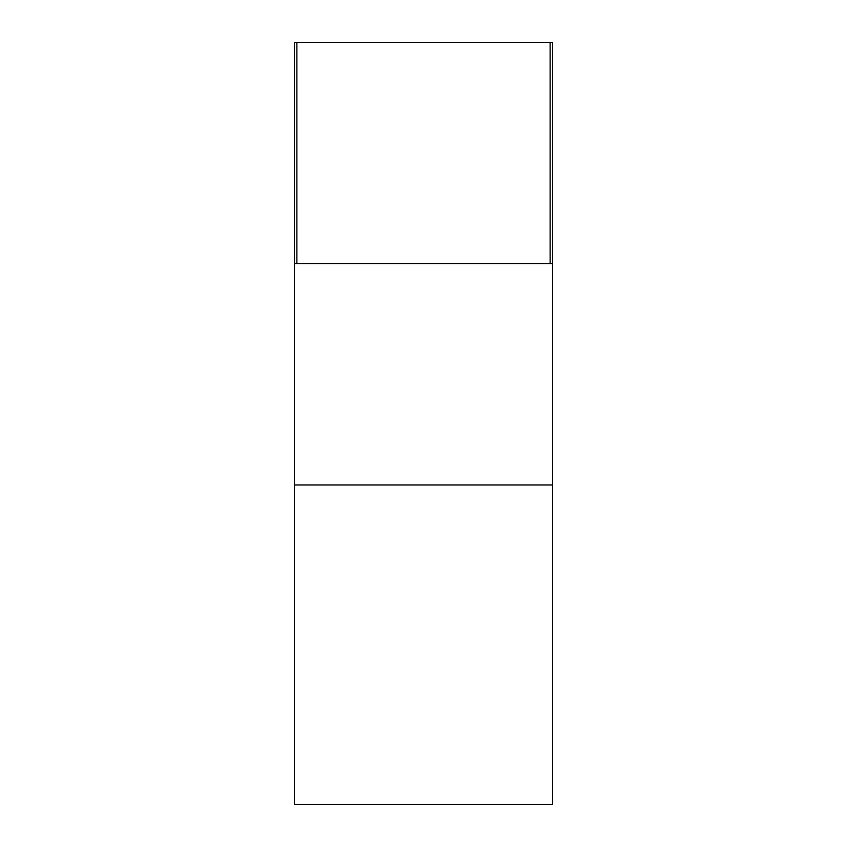 <?xml version="1.0" encoding="UTF-8"?>
<svg xmlns="http://www.w3.org/2000/svg" width="847" height="847" viewBox="0 0 847 847"><rect width="100%" height="100%" fill="white"/><g stroke="black" fill="none" stroke-linecap="round" stroke-linejoin="round"><path stroke-width="1.27" d="M552.604 484.971L552.604 263.661L294.396 263.661L294.396 804.65L552.604 804.65L552.604 484.971L294.396 484.971M552.604 263.661L552.604 42.35L294.396 42.35L294.396 263.661M550.137 263.661L550.137 42.35M296.863 263.661L296.863 42.35"/></g></svg>
